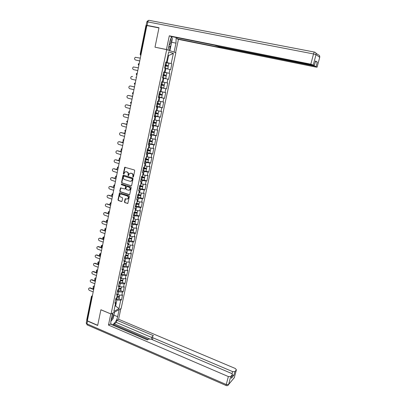 <?xml version="1.0" encoding="UTF-8"?>
<svg xmlns="http://www.w3.org/2000/svg" width="406" height="406" viewBox="0 0 406 406"><rect width="100%" height="100%" fill="white"/><g stroke="black" fill="none" stroke-linecap="round" stroke-linejoin="round"><path stroke-width="0.61" d="M133.011 177.102L133.452 176.813L134.721 170.698L134.33 169.962L124.728 167.272L123.317 173.661L123.906 174.098L124.713 172.114L126.17 171.763L126.931 172.002C127.89 172.413 128.301 173.195 128.174 174.336L128.012 175.123L128.281 175.631L128.611 175.554L129.397 173.59L130.889 173.22L131.651 173.458C132.615 173.875 133.031 174.656 132.899 175.803L133.011 177.102M124.444 201.929L124.83 202.66L127.849 203.376L129.367 196.443L128.981 195.712L119.491 192.88L117.994 199.788L118.374 200.513L121.404 201.518L122.018 201.127L122.602 198.29L122.221 197.565L120.709 197.067C119.587 196.387 119.379 195.489 120.08 194.362L121.328 194.058L127.266 195.996C128.387 196.661 128.606 197.56 127.926 198.686L126.642 199.016L125.17 198.813L124.444 201.929L125.129 202.594L127.748 203.457M100.901 309.748L97.694 325.307L87.361 320.831L146.86 25.548L158.959 27.923L154.996 47.177L166.688 49.639L111.056 314.011L100.901 309.748M131.021 185.882L131.651 185.476L133.051 178.721L132.666 177.99L123.551 175.148L122.932 175.559L121.567 182.269L121.947 182.994L131.382 185.852M131.204 187.613L129.666 194.596L129.189 194.723L120.156 191.784L119.77 191.059L120.506 187.917L124.622 188.983L125.241 188.577L125.632 186.679L125.246 185.953L121.435 184.73L121.272 184.019L130.818 186.882L131.204 187.613M166.688 49.639L175.869 52.709L121.125 308.514L111.056 314.011M118.968 298.791L121.506 299.821L122.561 294.873L121.815 295.253L117.37 294.771M121.506 299.821L120.755 300.212L118.958 308.646L113.853 311.417L115.659 302.851L114.888 303.257L115.949 298.207L116.725 297.816L117.41 294.573L116.639 294.959L117.71 289.879L118.481 289.508L119.171 286.24L118.4 286.606L119.481 281.49L120.252 281.14L120.942 277.851L120.176 278.196L121.262 273.05L122.028 272.715L122.729 269.406L121.962 269.731L123.054 264.55L123.82 264.24L124.525 260.906L123.759 261.21L124.86 255.998L125.627 255.704L126.332 252.349L125.571 252.633L126.677 247.381L127.443 247.112L128.154 243.737L127.393 244.001L128.509 238.713L129.27 238.459L129.986 235.064L129.23 235.302L130.351 229.979L131.113 229.75L131.833 226.33L131.077 226.553L132.204 221.189L132.965 220.981L133.691 217.54L132.935 217.738L134.076 212.343L134.828 212.155L135.563 208.684L134.807 208.862L135.954 203.431L136.705 203.264L137.446 199.772L136.695 199.93L137.847 194.459L138.598 194.317L139.344 190.8L138.593 190.932L139.755 185.425L140.501 185.303L141.252 181.766L140.506 181.878L141.674 176.331L142.42 176.229L143.176 172.667L142.43 172.753L143.607 167.17L144.353 167.094L145.109 163.506L144.369 163.572L145.556 157.944L146.297 157.893L147.058 154.28L146.317 154.321L147.515 148.657L148.256 148.632L149.022 144.993L148.286 145.008L149.489 139.304L150.225 139.304L151.002 135.64L150.266 135.629L151.479 129.884L152.209 129.91L152.991 126.215L152.26 126.185L153.478 120.399L154.209 120.45L154.996 116.73L154.265 116.674L155.498 110.848L156.224 110.919L157.015 107.174L156.29 107.093L157.528 101.226L158.254 101.322L159.05 97.552L158.325 97.445L159.573 91.538L160.294 91.66L161.096 87.863L160.375 87.726L161.634 81.779L162.349 81.926L163.161 78.104L162.441 77.942L163.704 71.948L164.425 72.126L165.237 68.274L164.521 68.086L165.795 62.047L166.511 62.25L168.698 51.892L173.357 53.419L171.19 63.595L165.739 62.306M165.714 62.433L171.19 63.595M171.875 63.788L170.616 69.685L169.931 69.507L169.124 73.288L163.689 72.024M163.679 72.065L169.124 73.288M169.809 73.461L168.561 79.317L167.871 79.16L167.074 82.915L162.37 81.845M160.441 87.422L166.521 88.873L167.764 83.063L167.074 82.915M166.521 88.873L165.831 88.747L165.034 92.477L160.34 91.436M158.447 96.877L164.496 98.369L165.729 92.598L165.034 92.477M164.496 98.369L163.801 98.267L163.009 101.972L158.33 100.957M158.746 106.849L162.481 107.798L163.709 102.063L163.009 101.972M162.481 107.798L161.786 107.717L160.999 111.396L156.33 110.412M157.335 116.339L160.487 117.161L161.7 111.467L160.999 111.396M160.487 117.161L159.786 117.106L159.005 120.76L154.346 119.8M155.579 125.677L158.502 126.459L159.71 120.805L159.005 120.76M158.502 126.459L157.797 126.428L157.026 130.057L152.377 129.123M153.722 134.919L156.528 135.695L157.731 130.077L157.026 130.057M156.528 135.695L155.823 135.685L155.056 139.288L150.854 138.502M151.829 144.023L154.574 144.866L155.762 139.288L155.056 139.288M154.574 144.866L153.864 144.881L153.103 148.459L148.474 147.581M149.885 153.179L152.631 153.975L153.813 148.434L153.103 148.459M152.631 153.975L151.92 154.011L151.159 157.569L146.546 156.711M147.967 162.207L150.697 163.019L151.874 157.518L151.159 157.569M150.697 163.019L149.987 163.08L149.23 166.612L144.627 165.785M146.064 171.18L148.784 172.007L149.946 166.541L149.23 166.612M148.784 172.007L148.063 172.088L147.317 175.595L142.724 174.793M140.948 179.772L144.171 180.086L146.876 180.929L148.033 175.504L147.317 175.595M146.876 180.929L146.16 181.035L145.414 184.517L140.836 183.74M139.07 188.673L142.293 188.952L144.983 189.795L146.135 184.405L145.414 184.517M144.983 189.795L144.262 189.922L143.526 193.383L138.953 192.627M140.425 197.727L143.105 198.6L144.247 193.246L143.526 193.383M143.105 198.6L142.384 198.747L141.648 202.183L137.091 201.452M138.573 206.461L141.237 207.344L142.374 202.026L141.648 202.183M141.237 207.344L140.512 207.517L139.786 210.927L135.239 210.222M136.731 215.134L139.385 216.033L140.512 210.75L139.786 210.927M139.385 216.033L138.659 216.225L137.933 219.616L133.396 218.93M134.904 223.747L137.543 224.66L138.664 219.413L137.933 219.616M137.543 224.66L136.812 224.873L136.096 228.243L131.569 227.583M133.087 232.308L135.716 233.232L136.827 228.02L136.096 228.243M135.716 233.232L134.985 233.465L134.269 236.815L129.753 236.175M131.28 240.809L133.899 241.748L135 236.571L134.269 236.815M133.899 241.748L133.163 242.001L132.452 245.325L127.946 244.711M129.489 249.259L132.092 250.208L133.188 245.067L132.452 245.325M132.092 250.208L131.356 250.482L130.651 253.786L126.154 253.192M127.707 257.648L130.301 258.612L131.387 253.501L130.651 253.786M130.301 258.612L129.56 258.906L128.859 262.185L124.373 261.616M125.936 265.986L128.514 266.965L129.6 261.885L128.859 262.185M128.514 266.965L127.778 267.275L127.083 270.533L122.607 269.99M124.175 274.268L126.748 275.258L127.824 270.213L127.083 270.533M126.748 275.258L126.002 275.593L125.312 278.826L120.851 278.303M122.429 282.495L124.987 283.5L126.058 278.486L125.312 278.826M124.987 283.5L124.246 283.85L123.556 287.067L119.105 286.565M120.694 290.671L123.241 291.686L124.302 286.707L123.556 287.067M123.241 291.686L122.495 292.056L121.815 295.253M117.953 295.005L118.628 291.802L117.405 291.31M116.908 293.675L117.41 294.573M122.495 292.056L118.628 291.802M119.689 286.793L120.374 283.571L119.141 283.083M118.659 285.367L119.171 286.24M124.246 283.85L120.374 283.571M121.44 278.531L122.125 275.288L120.892 274.806M120.425 277.004L120.942 277.851M126.002 275.593L122.125 275.288M123.196 270.213L123.891 266.945L122.648 266.473M122.201 268.584L122.729 269.406M127.778 267.275L123.891 266.945M124.967 261.845L125.667 258.556L124.419 258.089M123.992 260.114L124.525 260.906M129.56 258.906L125.667 258.556M126.753 253.415L127.454 250.106L126.2 249.644M125.794 251.583L126.332 252.349M131.356 250.482L127.454 250.106M128.55 244.93L129.25 241.6L127.997 241.144M127.606 242.996L128.154 243.737M133.163 242.001L129.25 241.6M130.356 236.393L131.062 233.039L129.798 232.592M129.428 234.348L129.986 235.064M134.985 233.465L131.062 233.039M132.173 227.796L132.889 224.416L131.62 223.975M131.265 225.645L131.833 226.33M136.812 224.873L132.889 224.416M134.005 219.138L134.726 215.738L133.447 215.307M133.117 216.88L133.691 217.54M138.659 216.225L134.726 215.738M135.848 210.43L136.573 207.004L135.289 206.578M134.98 208.06L135.563 208.684M140.512 207.517L136.573 207.004M137.705 201.655L138.431 198.209L137.147 197.793M136.852 199.179L137.446 199.772M142.384 198.747L138.431 198.209M139.573 192.825L140.309 189.358L139.014 188.942M138.74 190.231L139.344 190.8M144.262 189.922L140.309 189.358M141.455 183.933L142.191 180.442L140.892 180.036M140.638 181.228L141.252 181.766M146.16 181.035L142.191 180.442M143.348 174.981L144.089 171.469L142.785 171.068M142.557 172.159L143.176 172.667M148.063 172.088L144.089 171.469M145.257 165.973L146.003 162.43L144.688 162.04M144.48 163.029L145.109 163.506M149.987 163.08L146.003 162.43M147.175 156.899L147.931 153.331L146.612 152.95M146.424 153.838L147.058 154.28M151.92 154.011L147.931 153.331M149.109 147.759L149.87 144.171L148.54 143.795M148.378 144.582L149.022 144.993M153.864 144.881L149.87 144.171M151.052 138.558L151.819 134.944L150.489 134.579M150.342 135.259L151.002 135.64M155.823 135.685L151.819 134.944M153.016 129.296L153.783 125.657L152.448 125.297M152.326 125.87L152.991 126.215M157.797 126.428L153.783 125.657M154.99 119.968L155.762 116.304L154.417 115.954M154.321 116.42L154.996 116.73M159.786 117.106L155.762 116.304M156.975 110.574L157.756 106.885L156.406 106.539M156.33 106.9L157.015 107.174M161.786 107.717L157.756 106.885M158.979 101.114L159.761 97.399L158.406 97.064M158.35 97.313L159.05 97.552M163.801 98.267L159.761 97.399M160.994 91.594L161.786 87.848L160.421 87.523M160.39 87.655L161.096 87.863M165.831 88.747L161.786 87.848M163.024 81.997L163.821 78.231L162.446 77.911L168.561 79.317M162.441 77.932L163.161 78.104M167.871 79.16L163.821 78.231M165.064 72.339L165.871 68.543L165.212 68.396M163.699 71.974L164.425 72.126M169.931 69.507L165.871 68.543M167.769 50.004L166.419 49.517L169.302 35.809L170.921 36.444L214.444 45.173L218.017 46.299L314.361 65.493L310.829 64.173L313.528 53.942L147.82 21.909L147.119 25.4L146.15 25.324L146.845 25.619L146.429 25.553L140.613 54.419L141.024 54.511M140.146 54.338L140.755 55.424L140.613 54.419L140.146 54.338L145.947 25.512L146.429 25.553M167.125 62.61L168.617 55.551L167.967 55.348M167.957 55.409L168.617 55.551L173.357 53.419M165.775 62.138L166.511 62.25M87.442 320.41L86.742 319.816L91.451 296.39M114.949 306.215L115.659 305.84L116.898 299.978L115.68 299.481M115.081 305.601L118.958 308.646M115.167 301.927L115.659 302.851M120.755 300.212L116.898 299.978M133.29 177.062L133.198 175.762C133.33 174.621 132.914 173.839 131.95 173.423L131.651 173.458M130.427 173.154L131.95 173.423M125.733 171.697L127.23 171.966C128.189 172.383 128.606 173.159 128.474 174.301L128.565 175.59M125.155 167.16L123.622 173.631L123.866 174.128M123.515 175.138L121.866 182.228L122.252 182.954L131.321 185.836M132.209 179.127L131.935 178.615L123.942 176.118L123.338 177.234C123.211 178.366 123.622 179.142 124.576 179.564L130.032 181.279L131.549 180.898L132.508 179.092L131.935 178.615M123.982 176.113L132.234 178.579M130.833 181.309L131.843 180.853L132.336 179.919L132.036 179.959M132.508 179.092L132.336 179.919M120.912 187.79L120.074 191.008L120.46 191.733L129.56 194.682M124.982 188.947L125.545 188.531L125.936 186.633L125.545 185.902L121.435 184.73M121.612 183.943L121.739 184.689M128.438 190.211L129.717 189.886C130.417 188.744 130.199 187.841 129.067 187.171L126.956 186.496L126.337 186.907L125.946 188.805L126.332 189.536L128.438 190.211M129.174 190.221L130.011 189.835C130.712 188.699 130.499 187.79 129.367 187.125L129.067 187.171M126.9 186.486L129.367 187.125M125.571 198.671L124.743 201.868M127.413 199.021L128.225 198.625C128.905 197.499 128.682 196.605 127.565 195.941L127.266 195.996M120.892 193.997L127.565 195.941M119.892 192.754L118.298 199.727L118.679 200.452L121.785 201.477M139.075 60.798L139.573 61.062M165.45 65.752L165.795 65.138L168.46 65.701L165.191 64.909M165.186 64.924L167.678 65.518L165.14 65.148M165.237 68.284L167.795 68.832L165.171 68.254M168.46 65.701L168.967 63.306L165.699 62.504M168.297 66.457L165.034 65.655M140.293 58.129L135.305 57.292C134.264 58.342 134.32 59.24 135.487 59.981L135.792 60.063M139.725 60.946L135.873 60.083M139.73 60.93L135.487 59.981M169.048 45.32C170.358 44.33 171.053 42.473 171.134 39.752L170.85 38.088M171.571 36.677L172.408 38.768L170.967 45.584L168.602 47.446M111.132 319.842L112.366 317.898C113.304 315.548 113.335 314.132 112.442 313.64M113.817 312.508L114.396 312.853L113.223 318.385L110.838 321.476M168.048 50.06L169.977 40.91L171.631 36.586M171.672 42.26L175.981 43.143L176.143 37.489M175.981 43.143L174.072 52.08L175.61 52.592L178.437 39.372L176.909 38.778L219.59 47.375L218.428 46.868L219.631 46.989L313.671 65.909L313.777 65.508M177.143 37.687L176.909 38.778M155.574 47.299L166.419 49.517M175.336 52.531L175.61 52.592M173.804 52.019L174.072 52.08M178.437 39.372L315.467 67.005L317.091 67.183L316.086 66.559L313.671 65.909M315.406 61.565L317.269 62.113L315.548 61.032M169.302 35.809L310.829 64.173M147.119 25.4L159 27.73L155.011 47.111M171.931 37.57L171.779 36.611M170.931 45.609L169.855 50.699M169.429 50.557L170.383 46.04M119.146 309.595L117.633 316.69C116.761 321.283 112.65 326.236 111.28 324.257C110.736 323.526 110.645 322.252 111.011 320.435L112.533 313.204M86.859 320.121L87.513 321.07L97.663 325.465L100.891 309.798L110.858 313.929M110.797 313.965L108.463 325.069L110.249 324.039L147.424 339.954L148.703 339.051L151.037 339.127L231.161 373.287C232.12 373.743 232.501 374.215 232.298 374.687L231.324 378.275L233.957 375.139L232.136 375.291M148.165 339.431L113.944 324.8L113.132 325.272M113.944 324.8L114.162 323.775L116.4 322.471L116.877 320.222L118.572 319.248L235.287 368.475L236.414 369.836L234.891 371.632L233.957 375.139M120.836 308.672L118.572 319.248M108.463 325.069L228.355 376.555L230.709 376.565L232.298 374.687M232.014 373.814L232.597 371.612L152.93 337.777L152.067 336.716L153.448 335.696L116.877 320.222M232.597 371.612L234.891 371.632M149.464 338.837L114.162 323.775M231.43 377.961L231.354 378.235M151.504 339.325L152.017 336.939M151.88 337.548L116.4 322.471M114.522 312.123L114.37 312.838M163.542 75.47L163.76 74.755L166.409 75.359L163.11 74.775M166.409 75.359L166.912 72.984L163.648 72.217M162.486 77.724L165.749 78.47L166.252 76.1L162.989 75.343M136.304 77.287L135.832 77.282M163.719 88.031L164.217 85.686L161.588 85.037L161.552 84.326M161.004 84.742L164.217 85.686M163.445 82.251L161.613 81.855L163.44 82.271M164.872 82.591L164.369 84.95L161.116 84.225M163.714 88.041L160.461 87.326M134.411 86.676L133.691 86.757M161.7 97.526L162.192 95.207L159.588 94.517L159.462 93.867M159 94.233L161.426 95.029L158.949 94.491M160.314 91.578L162.075 91.954L160.329 91.502M160.334 91.482L162.847 92.132L160.309 91.599M162.847 92.132L162.349 94.476L159.096 93.781M162.192 95.207L158.944 94.517M161.7 97.547L158.447 96.861M132.534 95.999L131.64 96.186M159.7 106.956L160.187 104.662L157.599 103.931L157.416 103.352M157.015 103.657L159.421 104.479L156.949 103.961M158.304 101.074L159.04 101.13M160.345 103.911L157.092 103.276M160.05 101.343L158.299 101.109M160.187 104.662L156.939 104.002M159.695 106.986L156.447 106.331M130.757 105.271L129.646 105.555M157.711 116.319L158.193 114.05L155.625 113.279L155.402 112.772M155.036 113.02L157.426 113.868L154.965 113.365M158.355 113.294L155.107 112.701M158.751 110.939L156.3 110.549M156.315 110.498L158.015 110.787M158.193 114.05L154.95 113.421M157.706 116.355L154.463 115.735M138.345 67.812L133.346 66.96C132.341 68.01 132.412 68.893 133.559 69.619L137.781 70.593M132.529 76.506L131.402 76.561C130.438 77.607 130.519 78.48 131.645 79.19L135.848 80.19M132.584 76.516L132.194 76.435M130.544 86.001L129.473 86.097C128.545 87.133 128.636 88 129.747 88.691L133.929 89.721M130.681 86.026L134.487 86.955M130.29 85.96L134.482 86.98M128.58 95.44L127.555 95.562C126.662 96.598 126.763 97.45 127.86 98.13L132.021 99.186M128.793 95.471L132.579 96.42M128.403 95.415L132.569 96.461M126.621 104.819L125.657 104.966C124.799 105.991 124.906 106.834 125.987 107.504L130.128 108.585M126.916 104.849L130.686 105.824M126.525 104.804L130.671 105.88M128.935 114.492L127.687 114.862M155.737 125.616L156.214 123.373L153.661 122.561L153.422 122.13M153.077 122.313L155.452 123.196L152.991 122.708M156.376 122.612L153.128 122.059M156.878 120.338L154.321 119.927M154.336 119.861L156.082 120.186M156.214 123.373L152.976 122.774M155.726 125.662L152.494 125.073M124.683 114.137L123.774 114.304C122.942 115.319 123.064 116.157 124.124 116.811L128.245 117.918M125.053 114.162L128.803 115.162M124.662 114.132L128.788 115.228M127.098 123.632L125.764 124.114M153.778 134.853L154.25 132.63L151.463 131.427M151.128 131.544L153.488 132.452L151.032 131.986M154.412 131.869L151.169 131.351M154.864 129.646L152.351 129.235M152.367 129.164L153.899 129.463M154.25 132.63L151.017 132.067M153.767 134.909L150.535 134.345M122.785 123.388L121.901 123.576C121.105 124.581 121.227 125.408 122.277 126.053L126.378 127.185M123.206 123.414L126.936 124.434M122.81 123.394L126.916 124.515M125.266 132.706L124.231 132.858L123.871 133.305M148.591 143.557L151.814 144.089L152.296 141.826L149.54 140.664M149.19 140.715L151.54 141.648L149.088 141.197M152.458 141.06L149.22 140.583M152.808 138.882L150.398 138.487M152.296 141.826L149.068 141.288M120.912 132.579L120.049 132.782C119.278 133.782 119.41 134.599 120.44 135.239L124.525 136.391M121.364 132.6L125.078 133.645M120.973 132.595L125.058 133.741M123.449 141.724L122.399 141.882L122.008 142.435M149.895 153.133L150.357 150.961L147.647 149.839M147.271 149.819L149.601 150.778L147.16 150.347M150.519 150.19L147.287 149.748M150.743 148.048L148.459 147.667M150.357 150.961L147.134 150.453M149.88 153.204L146.662 152.702M119.049 141.709L118.207 141.927C117.461 142.917 117.598 143.729 118.618 144.353L122.683 145.531M119.542 141.724L123.236 142.79M119.146 141.73L123.211 142.902M121.394 150.611L121.663 150.585M121.648 150.677L120.582 150.844L120.166 151.509M147.977 162.177L148.429 160.03L145.795 158.964M145.363 158.863L147.677 159.852L145.241 159.436M148.596 159.259L145.363 158.853M148.672 157.147L146.53 156.787M148.429 160.03L145.216 159.553M147.957 162.258L144.744 161.786M117.202 150.773L116.375 151.007C115.659 151.991 115.801 152.793 116.811 153.412L120.851 154.615M117.73 150.788L121.404 151.874M117.329 150.804L121.379 152.001M119.572 159.502L119.877 159.467M119.856 159.573L118.78 159.741L118.354 160.522M143.491 167.906L145.769 168.86L143.333 168.46M144.297 168.114L146.52 169.038L143.308 168.591M146.683 168.262L143.455 167.896M146.602 166.186L144.617 165.846M146.069 171.165L142.841 170.809M115.365 159.781L114.563 160.03C113.868 161.004 114.02 161.796 115.01 162.405L119.034 163.633M115.928 159.791L119.587 160.898M115.527 159.817L119.557 161.035M117.826 168.338L116.989 168.581L116.563 169.485M141.658 176.904L143.871 177.808L141.445 177.427M143.186 177.265L144.617 177.99L141.415 177.564M144.785 177.204L141.557 176.879M144.526 175.164L142.714 174.844M113.548 168.729L112.761 168.987C112.092 169.952 112.244 170.738 113.223 171.342L117.232 172.591M125.972 171.667L126.261 171.758M130.681 173.123L130.976 173.21M114.137 168.734L117.781 169.86M113.741 168.769L117.75 170.012M115.74 177.107L115.208 177.366L114.802 178.386M139.562 186.329L141.988 186.694L140.014 185.887M141.694 186.242L142.729 186.877L139.532 186.481M142.897 186.09L139.674 185.796M142.41 184.075L141.532 183.948M141.415 183.923L140.826 183.781M111.736 177.615L110.975 177.884C110.325 178.843 110.483 179.619 111.452 180.213L115.436 181.487M112.36 177.615L115.989 178.762M111.96 177.661L115.954 178.924M113.827 185.862L113.061 187.232M137.7 195.174L140.116 195.525L139.004 194.966M141.024 194.916L137.807 194.657M139.39 192.764L138.948 192.657M140.075 195.124L140.857 195.702L137.664 195.337M140.42 197.758L137.203 197.514M109.945 186.445L109.199 186.719C108.569 187.668 108.732 188.44 109.691 189.029L113.66 190.323M110.599 186.435L114.208 187.602M110.199 186.496L114.167 187.78M111.99 194.55L111.351 196.027M135.843 203.959L138.258 204.289L137.538 203.842M139.162 203.68L135.949 203.457M137.375 201.549L137.086 201.472M138.38 203.929L138.994 204.472L135.807 204.132M138.563 206.507L135.35 206.294M108.163 195.215L107.438 195.499C106.824 196.438 106.991 197.199 107.94 197.788L111.889 199.102M108.844 195.195L112.437 196.382M108.443 195.266L112.396 196.575M110.209 203.173L109.666 204.766M137.314 212.389L134.361 212.272M136.649 212.663L137.147 213.18L133.965 212.871M136.72 215.19L133.508 215.018M134 212.683L136.411 213.003L135.944 212.617M106.392 203.929L105.687 204.218C105.093 205.147 105.266 205.903 106.199 206.487L110.133 207.821M107.103 203.903L110.676 205.106M106.702 203.979L110.635 205.314M108.498 211.709L108.016 213.46M135.477 221.037L132.803 221.026M134.899 221.331L135.31 221.833L132.133 221.549M134.888 223.823L131.681 223.681M132.173 221.351L134.579 221.656L134.259 221.316M104.636 212.582L105.372 212.546L103.946 212.876C103.373 213.8 103.55 214.551 104.474 215.124L108.387 216.484M105.372 212.546L108.93 213.774M104.971 212.637L108.889 213.992M106.92 220.148L106.504 220.407L106.413 222.107M133.655 229.629L131.123 229.694M133.148 229.938L133.483 230.43L130.311 230.172M133.066 232.394L129.864 232.288M130.387 229.969L132.757 230.248L132.539 229.948M102.896 221.179L103.657 221.138L102.221 221.478C101.667 222.397 101.845 223.138 102.759 223.706L106.651 225.086M103.657 221.138L107.199 222.381M103.251 221.24L107.154 222.61M105.443 228.542L105.976 228.441M105.494 228.542L104.799 228.842L104.87 230.72M131.843 238.16L129.311 238.261M131.387 238.489L131.671 238.967L128.504 238.733M131.26 240.91L128.057 240.839M128.854 238.596L130.945 238.784L130.803 238.515M101.165 229.72L101.947 229.669L100.51 230.024C99.967 230.933 100.15 231.669 101.053 232.237L104.931 233.633M101.947 229.669L105.474 230.933M101.546 229.781L105.428 231.176M103.733 236.921L104.291 236.81M104.246 237.023L103.104 237.226C102.591 238.068 102.748 238.779 103.576 239.362M130.042 246.64L127.514 246.772M129.636 246.98L129.869 247.447L126.916 247.3M129.463 249.37L126.266 249.33M127.301 247.163L129.149 247.269L129.057 247.021M99.445 238.205L100.252 238.144L98.81 238.515C98.282 239.413 98.465 240.144 99.358 240.707L103.22 242.123M100.252 238.144L103.763 239.428M99.846 238.266L103.713 239.682M102.033 245.249L102.616 245.122M102.571 245.351L101.419 245.554C100.916 246.437 101.099 247.147 101.972 247.701L102.089 247.746M128.255 255.064L125.728 255.232M127.885 255.41L128.083 255.871L125.347 255.81M127.677 257.774L124.485 257.769M125.642 255.638L127.306 255.47M97.739 246.635L98.567 246.569L97.12 246.944C96.608 247.838 96.795 248.558 97.679 249.122L101.52 250.563M98.567 246.569L102.063 247.868M98.161 246.701L102.007 248.132M100.348 253.522L100.952 253.39M100.901 253.628L99.749 253.831C99.257 254.699 99.445 255.41 100.307 255.958L100.424 256.003M126.479 263.428L123.952 263.631M126.139 263.783L126.307 264.245L123.769 264.26M125.906 266.128L122.719 266.148M123.866 264.022L125.561 263.864M96.044 255.014L96.897 254.932L95.44 255.323C94.943 256.206 95.131 256.922 96.009 257.48L99.83 258.942M96.897 254.932L100.373 256.252M96.486 255.075L100.318 256.531M98.673 261.743L99.297 261.596M99.247 261.845L98.09 262.053C97.618 262.875 97.785 263.57 98.592 264.139L98.744 264.184M124.713 271.741L122.186 271.974M98.714 264.184L98.511 263.535L99.1 262.575M124.398 272.106L124.54 272.558L122.054 272.614M124.145 274.42L120.958 274.476M122.104 272.355L123.82 272.203M94.365 263.332L95.232 263.245L93.771 263.646C93.289 264.519 93.481 265.235 94.344 265.788L98.15 267.265M95.232 263.245L98.694 264.585M94.826 263.398L98.638 264.869M97.009 269.909L97.653 269.751M97.597 270.015L96.44 270.218L96.425 271.827M122.957 280.003L120.435 280.267M122.668 280.373L122.785 280.82L120.298 280.901M122.394 282.662L119.212 282.749M120.359 280.632L122.084 280.485M92.695 271.599L93.578 271.502L92.116 271.913C91.644 272.781 91.842 273.487 92.695 274.04L96.486 275.537M93.578 271.502L97.024 272.857M93.172 271.665L96.968 273.157M95.359 278.024L96.019 277.856M95.963 278.13L94.806 278.333L94.765 279.876M121.216 288.209L118.694 288.504M120.947 288.58L121.044 289.031L118.562 289.138M120.658 290.853L117.476 290.97M118.618 288.854L120.354 288.717M91.035 279.815L91.939 279.709L90.472 280.13C90.015 280.988 90.208 281.688 91.056 282.236L94.831 283.753M91.939 279.709L95.369 281.079M91.528 279.876L95.308 281.388M93.72 286.088L94.395 285.91M94.339 286.194L93.177 286.397L93.172 287.966M119.486 296.36L116.964 296.69M119.232 296.74L119.313 297.187L116.832 297.314M118.928 298.989L115.756 299.136M116.892 297.025L118.628 296.893M89.391 287.976L90.31 287.859L88.838 288.29C88.391 289.138 88.589 289.838 89.432 290.381L93.187 291.919M90.31 287.859L93.725 289.25M89.899 288.042L93.659 289.569M92.192 296.857L91.827 296.71L87.087 320.258M92.416 295.725L91.827 296.71L91.472 296.299L92.426 295.69M140.517 55.302L140.836 55.439M138.867 65.224L138.639 64.224L139.233 63.392L138.177 64.123L138.563 65.097M136.908 74.932L136.68 73.958L137.274 73.116L136.223 73.846L136.624 74.821M134.279 83.504L134.863 84.555L134.736 83.621L135.33 82.778L134.279 83.494M132.351 93.091L132.929 94.131L132.803 93.218L133.396 92.365L132.351 93.081M130.438 102.606L131.006 103.637L130.884 102.748L131.478 101.891L130.438 102.596M128.535 112.061L129.098 113.081L128.976 112.213L129.57 111.345L128.54 112.046M126.647 121.45L127.2 122.455L127.088 121.607L127.677 120.734L126.652 121.43M124.769 130.773L125.317 131.767L125.205 130.94L125.799 130.062M124.774 130.747L125.804 130.047M122.906 140.029L123.449 141.014L123.343 140.207L123.937 139.324M122.911 139.999L123.937 139.309M121.059 149.225L121.592 150.2L121.485 149.413L122.079 148.52M121.064 149.19L122.084 148.505M119.222 158.355L119.75 159.325L119.648 158.553L120.242 157.655M119.227 158.32L120.242 157.64M117.395 167.424L117.918 168.383L117.821 167.632L118.41 166.724M117.405 167.384L118.415 166.709M115.583 176.432L116.096 177.381L116.004 176.646L116.598 175.737M115.593 176.387L116.598 175.717M113.781 185.38L114.289 186.318L114.203 185.603L114.791 184.684M113.792 185.334L114.796 184.664M111.995 194.266L112.498 195.195L112.411 194.494L113 193.576M112.005 194.215L113.005 193.55M110.219 203.091L110.716 204.015L110.63 203.33L111.224 202.401L110.234 203.036M108.458 211.856L108.945 212.774L108.864 212.105L109.458 211.171M108.468 211.8L109.463 211.145M106.707 220.565L107.189 221.473L107.108 220.818L107.702 219.879M106.717 220.504L107.707 219.854M104.966 229.212L105.443 230.116L105.367 229.476L105.956 228.532M104.981 229.151L105.961 228.507M103.236 237.804L103.708 238.703L103.637 238.078L104.225 237.129M103.251 237.738L104.23 237.099M101.52 246.34L101.987 247.229L101.916 246.62L102.505 245.666M101.536 246.269L102.51 245.635M99.815 254.816L100.272 255.704L100.795 254.146M99.83 254.745L100.805 254.115M98.135 263.164L99.105 262.54M96.435 271.604L96.887 272.482L97.41 270.944M96.455 271.528L97.42 270.909M94.765 279.917L95.207 280.79L95.735 279.257M94.781 279.841L95.745 279.221M93.101 288.179L93.542 289.042L94.07 287.519M93.121 288.098L94.08 287.484M133.198 175.762L132.899 175.803M131.184 173.189L130.889 173.22M128.311 175.087L128.012 175.123M128.474 174.301L128.174 174.336M127.23 171.966L126.931 172.002M126.474 171.733L126.17 171.763M123.622 173.631L123.317 173.661M124.86 167.556L124.556 167.582M133.031 176.554L132.737 176.59M122.252 182.954L121.947 182.994M121.866 182.228L121.567 182.269M123.236 175.524L122.932 175.559M124.246 176.082L123.942 176.118M129.484 194.667L129.189 194.723M120.46 191.733L120.156 191.784M120.074 191.008L119.77 191.059M120.658 188.161L120.354 188.211M125.545 188.531L125.241 188.577M125.936 186.633L125.632 186.679M125.545 185.902L125.246 185.953M127.261 186.45L126.956 186.496M125.332 199.031L125.033 199.087M121.627 194.002L121.328 194.058M121.709 201.457L121.404 201.518M118.679 200.452L118.374 200.513M118.298 199.727L117.994 199.788M119.648 193.114L119.344 193.17M127.662 203.436L127.362 203.497M125.129 202.594L124.83 202.66M165.445 65.041L165.795 65.138M166.018 65.097L166.526 62.691M165.354 68.244L165.861 65.843M146.16 25.279L146.85 21.843L147.82 21.909C148.114 20.752 148.535 20.229 149.093 20.33L314.417 52.069M315.843 53.069L318.248 54.83C319.436 55.191 319.918 56.013 319.705 57.297L316.01 54.637L313.305 64.843M314.345 65.483L315.543 60.966M317.269 62.113L316.086 66.559M317.076 67.173L319.71 57.368M219.712 46.639L219.631 46.989M316.01 54.637C316.228 53.308 315.731 52.46 314.508 52.09C314.224 52.039 313.899 52.653 313.528 53.942L316.01 54.637M231.324 378.275L232.262 374.733M230.709 376.565L228.598 384.533L234.313 377.636L236.383 369.871M87.513 321.07L86.955 323.851L226.249 384.533L228.355 376.555M152.93 337.777L152.478 339.741M113.913 315.127L117.633 316.69M228.598 384.533L226.249 384.533L226.137 385.538C227.182 385.893 227.994 385.593 228.563 384.644L228.598 384.533M234.414 377.336L233.648 378.509M227.649 385.538L234.282 377.742L236.414 369.836M226.279 385.593L87.051 324.846L86.955 323.851L86.26 322.958L86.777 320.385M87.326 324.962L86.214 323.14M163.41 74.674L163.76 74.755M163.968 74.79L164.476 72.405M163.308 77.916L163.811 75.531M161.588 85.037L161.238 84.971M161.933 84.418L162.436 82.048M161.278 87.518L161.781 85.153M159.588 94.517L159.233 94.461M159.913 93.974L160.411 91.624M159.264 97.054L159.761 94.71M157.599 103.931L157.244 103.885M157.909 103.469L158.401 101.13M157.259 106.524L157.756 104.195M155.625 113.279L155.265 113.244M155.914 112.893L156.406 110.574M155.275 115.933L155.762 113.614M153.661 122.561L153.306 122.541M153.935 122.257L154.422 119.953M153.301 125.271L153.783 122.972M151.712 131.783L151.357 131.772M151.971 131.549L152.453 129.26M151.336 134.543L151.819 132.265M149.778 140.938L149.418 140.943M150.022 140.78L150.499 138.512M149.393 143.754L149.87 141.491M147.855 150.032L147.495 150.047M148.936 150.758L148.997 150.479M148.083 149.951L148.56 147.693M147.459 152.905L147.931 150.651M145.947 159.066L145.587 159.091M147.013 159.842L147.079 159.533M146.155 159.056L146.632 156.812M145.536 161.989L146.008 159.756M144.018 168.043L143.688 168.074M145.104 168.866L145.175 168.526M144.247 168.099L144.719 165.871M143.628 171.012L144.1 168.794M143.206 177.828L143.282 177.458M142.349 177.082L142.816 174.869M141.735 179.975L142.201 177.772M141.318 186.73L141.405 186.329M140.461 186.004L140.928 183.806M139.852 188.876L140.319 186.689M139.446 195.575L139.542 195.139M138.588 194.865L139.05 192.683M137.984 197.722L138.446 195.545M137.588 204.355L137.685 203.888M136.726 203.665L137.187 201.498M136.127 206.502L136.583 204.34M135.741 213.079L135.843 212.607M134.878 212.409L135.335 210.257M134.285 215.226L134.736 213.079M133.904 221.747L134 221.285M133.046 221.092L133.493 218.966M132.452 223.894L132.904 221.757M132.082 230.354L132.178 229.913M131.219 229.72L131.666 227.619M130.636 232.501L131.082 230.38M130.27 238.906L130.362 238.479M129.407 238.286L129.849 236.211M128.824 241.052L129.27 238.946M128.474 247.401L128.56 246.99M127.611 246.802L128.042 244.747M127.032 249.543L127.474 247.452M126.687 255.841L126.768 255.44M125.824 255.257L126.251 253.227M125.246 257.983L125.687 255.907M124.911 264.225L124.992 263.839M124.048 263.656L124.469 261.657M123.475 266.366L123.911 264.301M123.145 272.553L123.226 272.182M122.282 272.005L122.703 270.026M121.714 274.695L122.145 272.644M121.394 280.825L121.47 280.475M120.531 280.297L120.942 278.338M119.963 282.967L120.394 280.932M119.653 289.047L119.724 288.707M118.791 288.534L119.197 286.6M118.227 291.188L118.653 289.163M117.923 297.212L117.994 296.893M117.06 296.715L117.461 294.807M116.502 299.354L116.928 297.344M98.12 263.24L98.572 264.118M123.399 175.219L123.094 175.255M131.843 180.853L131.549 180.898M120.81 187.871L120.506 187.917M125.393 188.815L125.094 188.866M121.577 183.974L121.272 184.019M130.011 189.835L129.717 189.886M125.474 198.752L125.17 198.813M128.225 198.625L127.926 198.686M119.795 192.83L119.491 192.88M165.222 65.082L165.572 65.178M167.795 68.832L168.302 66.447M317.091 67.183L319.725 57.312L319.558 55.8M148.251 20.422L146.865 21.797M218.535 46.401L218.433 46.827M314.361 65.493L315.563 60.981M163.182 74.719L163.532 74.8M161.152 84.286L161.502 84.352M160.34 103.936L160.837 101.607M158.345 113.33L158.837 111.016M156.366 122.658L156.853 120.364M154.397 131.925L154.879 129.651M152.448 141.121L152.92 138.898M150.504 150.261L150.966 148.083M148.581 159.335L149.032 157.208M146.662 168.348L147.109 166.267M146.048 171.256L146.52 169.038M144.764 177.3L145.196 175.27M144.15 180.188L144.617 177.99M142.876 186.192L143.298 184.207M142.267 189.059L142.729 186.877M140.999 195.027L141.415 193.083M140.395 197.874L140.857 195.702M139.136 203.802L139.542 201.904M138.537 206.629L138.994 204.472M137.289 212.516L137.68 210.658M136.69 215.322L137.147 213.18M135.452 221.168L135.832 219.362M134.858 223.96L135.31 221.833M133.625 229.771L134 228.005M133.036 232.542L133.483 230.43M131.813 238.312L132.178 236.586M131.224 241.062L131.671 238.967M130.011 246.797L130.367 245.117M129.428 249.533L129.869 247.447M128.22 255.227L128.57 253.588M127.641 257.942L128.083 255.871M126.444 263.601L126.779 262.002M125.87 266.3L126.307 264.245M124.672 271.924L125.007 270.366M124.104 274.603L124.54 272.558M122.922 280.186L123.241 278.668M122.353 282.85L122.785 280.82M121.176 288.402L121.49 286.92M120.612 291.046L121.044 289.031M119.445 296.558L119.75 295.121M118.887 299.192L119.313 297.187"/></g></svg>
